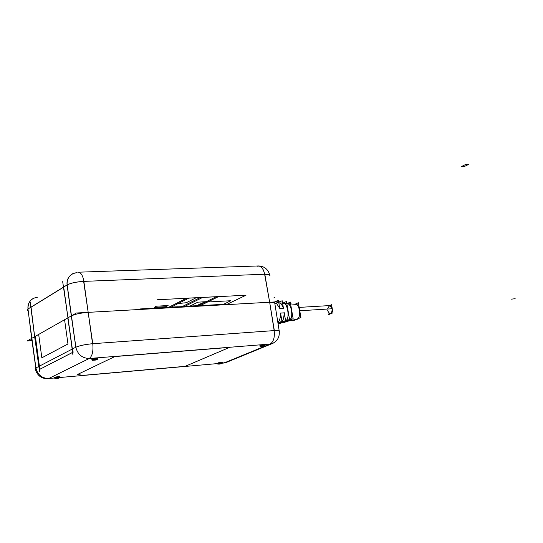 <?xml version="1.0" encoding="UTF-8"?>
<svg xmlns="http://www.w3.org/2000/svg" width="543" height="543" viewBox="0 0 543 543"><rect width="100%" height="100%" fill="white"/><g stroke="black" fill="none" stroke-linecap="round" stroke-linejoin="round"><path stroke-width="0.81" d="M27.191 340.943L31.256 340.665L27.191 340.943L46.44 330.015L27.191 340.943M63.497 287.233L31.06 307.195L63.497 287.233L31.06 307.195L34.657 336.701L31.65 338.411L34.657 336.701L39.815 369.199L39.028 366.328L34.82 336.612L31.65 338.411L35.906 367.95L75.823 347.215C79.678 345.558 85.326 344.384 92.765 343.692L274.167 330.592C274.88 337.407 273.536 341.893 270.129 344.045L223.947 363.016L270.129 344.045L272.063 343.651L270.129 344.045L223.947 363.016L270.129 344.045L89.296 358.475L270.129 344.045L89.296 358.475L48.782 378.491L54.436 377.989L48.782 378.491L54.436 377.989L48.782 378.491L89.296 358.475L48.782 378.491C41.913 378.349 37.623 374.84 35.906 367.95C37.623 374.84 41.913 378.349 48.782 378.491L47.893 378.715L48.782 378.491C41.913 378.349 37.623 374.84 35.906 367.95L38.831 366.43L35.824 367.998L31.65 338.411L71.309 315.897C75.11 314.112 80.731 312.931 88.176 312.354C80.731 312.931 75.11 314.112 71.309 315.897L67.787 317.899L69.952 332.669M35.431 336.653L34.827 336.694L35.431 336.653M273.414 343.047L272.063 343.651L273.414 343.047M226.764 362.242L222.25 363.165L223.947 363.016L222.25 363.165L223.947 363.016L228.393 361.19M59.744 377.521L217.512 363.586L59.744 377.521M54.443 377.711C54.076 377.358 55.325 376.998 58.196 376.632L58.983 376.584M59.649 376.604L58.196 376.632L58.176 377.412L58.196 376.632L59.906 376.828L58.196 376.632L58.176 377.412C56.058 377.636 54.945 377.955 54.829 378.376C54.945 377.955 56.058 377.636 58.176 377.412C56.058 377.636 54.945 377.955 54.829 378.376L54.307 377.67L58.196 376.632L54.307 377.67M55.21 377.752L54.551 377.731M218.51 362.765L221.788 362.283M222.284 362.317L221.144 362.317L221.11 363.043L221.144 362.317L222.399 362.48L221.144 362.317L221.11 363.043L217.879 363.959L221.11 363.043L217.879 363.959L221.11 363.043L220.825 363.457C218.666 363.81 218.15 364.027 219.27 364.095L219.27 364.095C221.564 363.722 222.08 363.511 220.825 363.457C218.666 363.81 218.15 364.027 219.27 364.095C221.422 363.735 221.938 363.525 220.825 363.457C218.524 363.824 218.008 364.041 219.27 364.095C221.422 363.735 221.938 363.525 220.825 363.457L222.257 363.097L221.11 363.043C218.415 363.437 217.533 363.749 218.449 363.986C217.533 363.749 218.415 363.437 221.11 363.043L222.257 363.097L221.11 363.043L221.144 362.317L217.41 363.321L221.144 362.317C217.682 362.894 216.847 363.24 218.653 363.348M229.553 347.405L185.122 366.342L82.516 375.403L77.703 374.385L114.851 356.561L229.553 347.405L185.122 366.342L82.516 375.403L77.703 374.385L114.851 356.561L77.703 374.385L82.516 375.403L185.122 366.342L229.553 347.405L114.851 356.561L229.553 347.405M260.314 345.891C259.208 345.592 260.382 345.185 263.844 344.683L264.516 344.656M265.025 344.703L263.844 344.683L263.803 345.443L263.844 344.683L265.093 344.724L264.984 345.524L263.803 345.443C261.624 345.687 260.436 346.034 260.246 346.488C260.436 346.034 261.624 345.687 263.803 345.443C261.624 345.687 260.436 346.034 260.246 346.488C260.436 346.034 261.624 345.687 263.803 345.443L263.484 345.884C261.108 346.278 260.504 346.529 261.672 346.631L261.672 346.631C264.203 346.23 264.808 345.979 263.484 345.884C261.108 346.278 260.504 346.529 261.672 346.631C264.047 346.237 264.651 345.993 263.484 345.884C260.952 346.291 260.348 346.536 261.672 346.631C264.047 346.237 264.651 345.993 263.484 345.884L263.803 345.443L263.484 345.884L263.803 345.443L264.984 345.524L263.803 345.443C260.945 345.843 259.927 346.203 260.735 346.522C259.927 346.203 260.945 345.843 263.803 345.443L264.984 345.524L263.803 345.443L263.844 344.683L259.737 345.823L263.844 344.683L263.803 345.443L264.658 345.789M265.147 344.866L263.844 344.683C260.097 345.3 259.147 345.694 260.993 345.864M91.862 359.31C91.529 358.882 92.921 358.475 96.03 358.088L96.864 358.047M97.55 358.088L96.03 358.088L96.002 358.923L96.03 358.088L97.801 358.353L96.03 358.088L96.002 358.923C93.62 359.161 92.398 359.527 92.324 360.023C92.398 359.527 93.62 359.161 96.002 358.923C93.62 359.161 92.398 359.527 92.324 360.023C92.398 359.527 93.62 359.161 96.002 358.923L95.724 359.398C93.05 359.833 92.514 360.097 94.109 360.185L94.109 360.185C96.959 359.737 97.496 359.473 95.724 359.398C93.05 359.833 92.514 360.097 94.109 360.185C96.776 359.751 97.312 359.486 95.724 359.398C92.867 359.846 92.33 360.111 94.109 360.185C96.776 359.751 97.312 359.486 95.724 359.398L96.002 358.923L95.724 359.398L96.002 358.923L97.631 359.032L96.002 358.923C92.962 359.31 91.91 359.69 92.853 360.063C91.91 359.69 92.962 359.31 96.002 358.923L97.631 359.032L96.002 358.923L96.03 358.088C93.695 358.299 92.269 358.692 91.747 359.269C92.269 358.692 93.695 358.299 96.03 358.088C91.903 358.747 91.02 359.161 93.382 359.337M92.656 359.371L91.977 359.33M38.831 366.43L35.906 367.95C37.623 374.84 41.913 378.349 48.782 378.491L89.296 358.475C82.163 358.251 77.669 354.498 75.823 347.215C77.669 354.498 82.163 358.251 89.296 358.475C82.163 358.251 77.669 354.498 75.823 347.215C77.669 354.498 82.163 358.251 89.296 358.475C92.296 356.154 93.45 351.233 92.765 343.692C93.45 351.233 92.296 356.154 89.296 358.475C92.296 356.154 93.45 351.233 92.765 343.692C93.45 351.233 92.296 356.154 89.296 358.475L270.129 344.045C273.536 341.893 274.88 337.407 274.167 330.592C274.88 337.407 273.536 341.893 270.129 344.045L272.063 343.651L270.129 344.045C273.536 341.893 274.88 337.407 274.167 330.592L269.654 302.207L270.916 302.166M35.044 368.806L35.906 367.95L35.363 369.159L35.906 367.95L27.91 309.042L67.169 284.885L75.823 347.215C79.685 345.606 85.332 344.432 92.765 343.692C85.332 344.432 79.685 345.606 75.823 347.215L71.309 315.897L75.911 347.167L72.348 349.02L73.196 352.169L72.348 349.02L75.823 347.215C79.658 345.599 85.305 344.425 92.765 343.692L274.167 330.592L279.197 330.857L274.167 330.592L269.661 302.241L88.176 312.354L92.554 343.712L274.337 330.578L269.661 302.241L274.683 302.634L274.812 303.442C275.484 302.465 273.76 302.064 269.661 302.241L88.176 312.354L92.765 343.692L274.167 330.592L269.661 302.241L88.176 312.354L92.765 343.692L88.17 312.32L86.513 312.449M39.849 369.274L72.592 352.434M55.42 324.918L76.393 313.012L279.211 301.704L76.393 313.012L55.42 324.918M274.853 303.68L279.211 301.704L274.853 303.68M72.348 349.02L72.029 346.76L72.348 349.02L75.823 347.215L71.303 315.863L71.866 315.585M72.029 346.76L67.963 317.798L72.029 346.76M72.871 354.559L67.244 312.408M279.306 331.563C279.991 330.701 278.281 330.375 274.167 330.592L279.197 330.857L279.306 331.563C279.869 330.687 278.152 330.361 274.167 330.592L279.19 330.83L279.306 331.542M274.453 297.666L273.835 297.951L274.453 297.666M33.938 331.59L39.558 371.588M31.06 307.195L34.657 336.701L39.028 366.328M35.356 369.125C37.155 375.518 41.336 378.715 47.893 378.715C41.349 378.722 37.175 375.532 35.363 369.159L35.906 367.95L31.643 338.377L31.256 338.635M274.819 303.456L274.812 303.442C275.484 302.465 273.76 302.064 269.661 302.241C273.76 302.064 275.484 302.465 274.812 303.442C275.484 302.465 273.76 302.064 269.661 302.241L264.631 274.229L269.654 274.744L264.631 274.229L83.86 281.376C76.427 281.803 70.834 282.991 67.081 284.939L27.992 308.994L31.65 338.445L31.114 339.714L31.65 338.411L27.992 308.994L67.081 284.939L71.309 315.897L67.963 317.798L63.694 287.111L67.963 317.798L71.309 315.897L67.081 284.939L71.316 315.931C75.138 314.112 80.758 312.931 88.183 312.395L83.86 281.376L88.176 312.354C80.731 312.931 75.11 314.112 71.309 315.897C75.11 314.112 80.731 312.931 88.176 312.354L269.661 302.241L88.176 312.354L83.649 281.389L264.808 274.222L269.661 302.268L274.677 302.627L269.661 302.241L88.176 312.354L83.86 281.376C76.461 281.817 70.868 283.005 67.081 284.939C70.868 283.005 76.461 281.817 83.86 281.376C76.468 281.865 70.875 283.046 67.081 284.939C66.545 279.876 68.527 276.075 73.02 273.536C68.527 276.075 66.545 279.876 67.081 284.939L27.992 308.994C27.517 304.195 29.451 300.571 33.802 298.107C29.451 300.571 27.517 304.195 27.992 308.994C27.517 304.195 29.451 300.571 33.802 298.107C29.451 300.571 27.517 304.195 27.992 308.994L27.476 310.44M59.615 377.65L58.176 377.412L59.737 377.494L58.176 377.412L57.925 377.86C55.515 378.254 55.06 378.478 56.553 378.532L56.553 378.532C59.126 378.118 59.581 377.894 57.925 377.86C55.515 378.254 55.06 378.478 56.553 378.532C58.956 378.132 59.411 377.914 57.925 377.86C55.345 378.274 54.891 378.491 56.553 378.532C58.956 378.132 59.411 377.914 57.925 377.86L58.176 377.412C56.058 377.636 54.945 377.955 54.829 378.376M55.997 377.704C53.601 377.623 54.334 377.263 58.196 376.632L57.925 377.86L58.176 377.412L59.737 377.494L58.176 377.412C55.325 377.799 54.415 378.132 55.44 378.417C54.415 378.132 55.325 377.799 58.176 377.412L59.465 377.724M59.567 377.718L58.196 378.383L54.904 378.675L56.275 378.009L59.567 377.718L59.879 376.666L59.554 377.718M222.168 363.233L221.11 363.043L221.883 363.362M222.209 363.335L217.886 364.217L222.209 363.335M264.869 345.687L265.093 344.724M264.984 345.762L263.172 346.509L260.172 346.753L261.984 346.006L264.984 345.762M97.523 359.249L95.907 360.036L92.303 360.328L93.919 359.541L97.523 359.249M97.489 359.222L97.767 358.149L97.631 359.032L96.002 358.923L97.421 359.262M40.338 369.023L72.586 352.387L40.338 369.023L39.653 367.991L40.236 369.05M35.383 336.287L39.401 366.138L35.383 336.287M64.583 319.718L67.963 343.977L64.583 319.718L67.963 343.977L41.838 357.823L67.963 343.977L41.838 357.823L38.675 334.42M277.989 323.309L289.589 320.791L277.989 323.309M277.052 302.682L295.874 304.385C300.883 304.48 300.333 320.39 296.865 319.209L280.073 322.915M290.586 303.904L295.874 304.385C300.883 304.48 300.333 320.39 296.865 319.209L277.996 323.37M279.788 322.976L280.364 322.793C282.469 322.447 283.772 319.169 284.274 312.951L280.555 313.067C280.439 317.994 279.543 321.178 277.88 322.61C279.76 320.465 280.656 317.282 280.555 313.067L284.593 312.816M278.81 302.818C280.466 302.892 282.007 304.677 283.432 308.173C282.102 304.854 280.643 303.082 279.041 302.865L278.81 302.818C280.785 303.245 282.326 305.03 283.432 308.173L282.177 300.72L278.715 302.288M276.265 303.042L279.76 308.397L276.265 303.042L279.76 308.397L283.473 308.295L279.76 308.397L278.661 301.956M289.67 320.18C293.512 318.456 291.666 303.042 287.301 303.612L290.254 301.996L293.132 318.693L289.67 320.18C293.885 318.144 291.123 301.888 286.833 303.537C291.611 303.415 293.838 316.406 289.67 320.18L285.774 321.042L289.67 320.18M285.774 321.042C290.41 318.992 287.342 301.127 282.72 303.17L283.331 303.252C288.061 302.661 289.908 319.399 285.774 321.042L289.562 319.42L286.48 301.48L282.72 303.17C287.899 302.824 290.349 317.078 285.774 321.042L289.772 320.777M274.554 301.956L278.362 300.218L278.62 301.738M279.76 308.397L283.799 308.152M292.718 320.16L292.853 320.92L300.917 317.485L298.365 302.743L294.869 304.29M295.392 304.318C300.15 304.06 301.508 317.655 296.865 319.209C301.032 320.268 300.109 302.397 295.182 304.324M331.963 307.623L332.275 308.75L299.75 310.759L332.275 308.75L329.825 305.566L332.275 308.75L299.75 310.759L332.275 308.75C332.52 311.784 331.807 313.494 330.13 313.881C331.807 313.494 332.52 311.784 332.275 308.75C332.336 313.121 331.149 314.573 328.712 313.114M327.572 309.042L327.572 309.042C329.228 304.874 330.796 304.779 332.275 308.75C331.658 314.594 330.124 315.239 327.673 310.691M328.257 314.003L328.386 314.73L332.995 312.809L331.549 304.704L329.472 305.587M330.164 305.607L331.542 306.754M278.064 323.777L285.57 320.553L284.274 312.951C284.274 318.042 282.971 321.32 280.364 322.793L279.713 322.99M277.941 322.997L281.953 321.266L280.555 313.067L284.274 312.951M279.448 323.187L279.536 323.716L282.794 322.325M283.636 322.142L283.738 322.718L285.489 321.972M287.172 321.368L287.261 321.85L283.935 322.074M30.177 301.949L34.99 339.28M28.121 310.698L27.15 309.924L27.992 308.994C27.856 302.132 31.107 298.188 37.732 297.164C31.107 298.188 27.856 302.132 27.992 308.994L27.469 310.406L27.992 308.994L31.65 338.411L34.657 336.701L31.65 338.411L31.114 339.714M68.357 320.479L62.683 281.661M78.138 272.206L78.62 272.192C81.219 272.912 82.97 275.973 83.86 281.376C82.97 275.973 81.219 272.912 78.62 272.192C81.219 272.912 82.97 275.973 83.86 281.376C82.97 275.973 81.219 272.912 78.62 272.192L78.138 272.206C80.934 272.437 82.841 275.491 83.86 281.376C82.841 275.491 80.934 272.437 78.138 272.206M77.092 272.593C70.223 273.591 66.884 277.704 67.081 284.939C66.545 279.876 68.527 276.075 73.02 273.536C68.527 276.075 66.545 279.876 67.081 284.939C66.884 277.704 70.223 273.591 77.092 272.593L73.02 273.536M27.992 308.994L27.469 310.406M258.183 265.961L258.78 265.941C261.719 266.572 263.674 269.335 264.631 274.229C263.674 269.335 261.719 266.572 258.78 265.941L258.183 265.961C261.359 266.104 263.511 268.86 264.631 274.229L83.86 281.376L264.631 274.229C263.674 269.335 261.719 266.572 258.78 265.941C261.719 266.572 263.674 269.335 264.631 274.229L269.661 274.778C268.004 269.253 264.38 266.308 258.78 265.941C264.36 266.308 267.991 269.24 269.654 274.744L269.817 275.661C270.448 274.568 268.717 274.093 264.631 274.229C263.131 267.903 260.599 265.269 257.049 266.314M200.421 305.526L190.104 306.035L197.856 302.173L208.532 301.541L218.646 296.566L186.446 298.263L167.441 307.935M53.024 326.275L41.01 333.097M200.245 297.557L202.627 297.435L183.412 307.046L202.627 297.435L183.412 307.046L202.627 297.435L200.245 297.557L202.627 297.435L200.245 297.557L181.057 307.175L200.245 297.557M61.094 321.7L48.795 328.678M169.755 307.806L188.794 298.141L216.358 296.688L196.871 306.3L216.257 296.743L188.896 298.087L169.755 307.806M515.171 298.711L511.492 299.139L515.171 298.711M140.182 308.947L226.818 304.141M185.115 306.456L183.941 306.524M466.064 164.257L468.752 164.332L464.251 166.579L461.57 166.511L466.064 164.257L468.752 164.332L464.251 166.579L461.57 166.511L466.064 164.257L468.752 164.332L464.251 166.579L461.57 166.511L466.064 164.257L468.752 164.332L464.251 166.579L461.57 166.511L466.064 164.257M226.275 304.657L246.02 295.222L157.049 299.763L246.02 295.222L226.275 304.657M168.12 305.546L165.907 306.686L154.266 307.324L156.465 306.184L168.12 305.546M222.515 304.867L230.727 300.741L204.066 302.173L195.107 306.395M199.111 306.171L218.524 296.627L196.179 297.727L186.242 302.729L175.559 303.808L169.816 306.727L170.692 307.128L178.253 306.754M270.129 344.045L273.421 343.047L270.129 344.045M35.906 367.95L35.044 368.806L36.198 369.403M279.163 323.051L280.364 322.793M279.197 330.857L274.683 302.634L279.197 330.857C279.849 336.959 277.473 341.221 272.063 343.651L225.84 362.622L272.063 343.651C277.487 341.214 279.855 336.938 279.19 330.83M56.499 378.546L57.042 378.485L56.499 378.546M58.637 378.166L59.533 377.731L58.637 378.166M222.379 362.344L222.257 363.097L222.379 362.344M219.209 364.109L219.677 364.061L219.209 364.109M221.171 363.756L221.931 363.443L221.171 363.756M260.07 346.366L259.737 345.823M261.604 346.651L262.113 346.597L261.604 346.651M263.783 346.258L264.611 345.918L263.783 346.258M94.048 360.206L94.652 360.138L94.048 360.206M96.43 359.785L97.401 359.31L96.43 359.785M282.604 303.184L283.331 303.252M329.825 305.566L299.166 307.399L329.825 305.566M258.78 265.941L78.62 272.192L258.78 265.941"/></g></svg>

